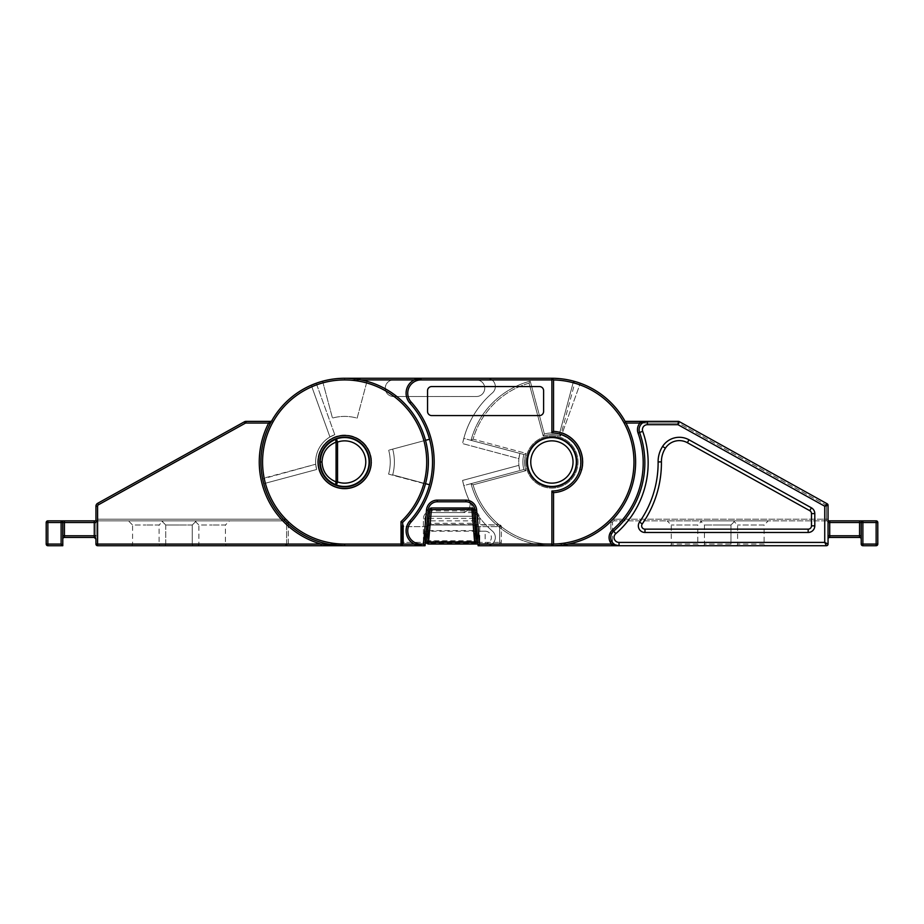 <?xml version="1.0" encoding="UTF-8"?>
<svg xmlns="http://www.w3.org/2000/svg" width="924" height="924" viewBox="0 0 924 924"><rect width="100%" height="100%" fill="white"/><g stroke="black" fill="none" stroke-linecap="round" stroke-linejoin="round"><path stroke-width="0.69" stroke-dasharray="4.62 3.46" d="M582.975 462A31.093 31.093 0 0 1 581.924 470.05A31.093 31.093 180 0 0 562.439 432.755L561.596 435.1A28.598 28.598 0 0 1 579.521 469.404L581.924 470.05A31.093 31.093 180 0 0 562.439 432.755A31.093 31.093 0 0 1 581.924 470.05L579.521 469.404A28.598 28.598 180 0 0 561.596 435.1L562.439 432.755A31.093 31.093 0 0 1 582.975 462M361.226 379.926L344.64 379.926L344.64 378.274L421.009 378.274A14.923 14.923 180 0 0 414.171 379.926L421.009 378.274L344.64 378.274L487.04 378.274A8.293 8.293 0 0 1 495.333 386.555A8.293 8.293 180 0 0 487.04 378.274L551.894 378.274L551.894 432.986A29.014 29.014 0 0 1 580.907 462A29.014 29.014 0 0 1 551.894 491.014L551.894 545.726L487.04 545.726A8.293 8.293 180 0 0 492.446 531.15A8.293 8.293 0 0 1 487.04 545.726L478.112 545.726L476.634 528.794A4.146 4.146 180 0 0 472.499 525.005L474.855 525.733M551.894 491.014L551.894 544.074L479.764 544.074L479.764 518.791A7.877 7.877 180 0 0 471.898 510.914L431.277 510.914A7.877 7.877 180 0 0 423.4 518.791L423.4 544.074L421.009 544.074A13.259 13.259 0 0 1 411.157 521.933A89.536 89.536 180 0 0 411.157 402.067A13.259 13.259 0 0 1 421.009 379.926L551.894 379.926L551.894 378.274L551.894 432.986A29.014 29.014 0 0 1 580.907 462A29.014 29.014 0 0 1 551.894 491.014L551.894 545.726A83.726 83.726 180 0 0 632.767 483.668A83.726 83.726 0 0 1 551.894 545.726A83.726 83.726 180 0 0 635.62 462A83.726 83.726 180 0 0 551.894 378.274A83.726 83.726 0 0 1 580.307 383.241L562.439 432.755L580.307 383.241A83.726 83.726 0 0 1 632.767 483.668A83.726 83.726 180 0 0 625.109 421.379L625.998 423.042A83.726 83.726 0 0 0 573.561 381.127A83.726 83.726 0 0 1 625.109 421.379L647.401 421.379A8.293 8.293 0 0 0 639.593 432.455A90.367 90.367 0 0 1 644.848 462.832A90.367 90.367 0 0 0 639.593 432.455A90.367 90.367 0 0 1 613.605 531.173A8.293 8.293 0 0 0 619.034 545.726L551.582 545.726A82.906 82.906 0 0 1 496.454 524.751A83.726 83.726 0 0 1 471.021 483.668L473.065 484.834A82.074 82.074 0 0 0 497.562 523.515A81.243 81.243 0 0 0 551.582 544.074L568.468 544.074M425.514 483.668L392.688 474.878A49.746 49.746 180 0 0 392.688 449.122L429.521 439.258A87.872 87.872 180 0 0 409.933 403.176A87.872 87.872 0 0 1 409.933 520.824A14.923 14.923 180 0 0 414.171 544.074A14.923 14.923 0 0 1 406.086 530.803M406.468 396.512A14.923 14.923 180 0 0 409.933 403.176A87.872 87.872 0 0 1 409.933 520.824A14.923 14.923 180 0 0 421.009 545.726L414.171 544.074L344.64 544.074L344.64 545.726L425.052 545.726L425.052 518.791L425.052 545.726L427.454 518.376L475.721 518.376L476.634 528.794M527.027 462A24.867 24.867 0 0 1 551.894 437.133A24.867 24.867 0 0 1 576.761 462A24.867 24.867 180 0 0 551.894 437.133A24.867 24.867 180 0 0 527.027 462A24.867 24.867 0 0 1 551.894 437.133A24.867 24.867 0 0 1 576.761 462A24.867 24.867 0 0 1 551.894 486.867A24.867 24.867 0 0 1 527.027 462A24.867 24.867 180 0 0 551.894 486.867A24.867 24.867 180 0 0 576.761 462A24.867 24.867 0 0 1 551.894 486.867A24.867 24.867 0 0 1 527.027 462M423.4 518.791L425.052 518.791A6.214 6.214 0 0 1 431.277 512.566L471.898 512.566A6.214 6.214 0 0 1 478.112 518.791L478.112 543.659L425.052 543.659L425.052 531.219L425.052 543.659M485.158 531.219A6.214 6.214 0 0 1 491.372 537.445A6.214 6.214 0 0 1 485.158 543.659L485.158 531.219L425.052 531.219M371.587 462A26.946 26.946 0 0 1 344.64 488.946A26.946 26.946 0 0 1 317.694 462A26.946 26.946 0 0 0 344.64 488.946A26.946 26.946 0 0 0 371.587 462A26.946 26.946 0 0 1 344.64 488.946A26.946 26.946 0 0 1 317.694 462A26.946 26.946 0 0 0 344.64 488.946A26.946 26.946 0 0 0 371.587 462A26.946 26.946 0 0 0 344.64 435.054A26.946 26.946 0 0 0 317.694 462A26.946 26.946 0 0 1 344.64 435.054A26.946 26.946 0 0 1 371.587 462A26.946 26.946 0 0 0 344.64 435.054A26.946 26.946 0 0 0 317.694 462A26.946 26.946 0 0 1 344.64 435.054A26.946 26.946 0 0 1 371.587 462M322.014 462C322.545 452.437 327.235 445.795 336.07 442.088L337.549 442.088L337.549 481.912L336.07 481.912C327.235 478.205 322.545 471.563 322.014 462L320.189 462A24.451 24.451 0 0 1 344.64 437.549A24.451 24.451 0 0 1 369.092 462A24.451 24.451 0 0 1 344.64 486.451A24.451 24.451 0 0 1 320.189 462C320.801 473.065 326.218 480.746 336.44 485.042A24.451 24.451 0 0 0 369.092 462A24.451 24.451 0 0 0 336.44 438.958C326.218 443.254 320.801 450.935 320.189 462A24.451 24.451 0 0 0 344.64 486.451A24.451 24.451 0 0 0 369.092 462A24.451 24.451 0 0 0 336.44 438.958A3.315 1.409 -109.6 0 0 336.07 442.088L336.07 481.912A3.315 1.409 -70.4 0 0 336.44 485.042A24.451 24.451 0 0 0 369.092 462A24.451 24.451 0 0 0 336.44 438.958L337.549 442.088A21.137 21.137 0 0 1 365.777 462A21.137 21.137 0 0 1 337.549 481.912L336.44 485.042M429.521 439.258L392.688 449.122A49.746 49.746 180 0 1 392.688 474.878L429.521 484.742L392.688 474.878A49.746 49.746 180 0 0 392.688 449.122L429.521 439.258A87.872 87.872 0 0 1 429.521 484.742L392.688 474.878A49.746 49.746 180 0 0 392.688 449.122L425.514 440.332A83.726 83.726 0 0 1 428.366 462A83.726 83.726 0 0 0 344.64 378.274A83.726 83.726 0 0 0 260.915 462A83.726 83.726 0 0 0 344.64 545.726L425.052 545.726L423.4 544.074M431.681 415.581A4.146 4.146 180 0 1 427.546 411.434L427.546 390.702A4.146 4.146 180 0 1 431.681 386.555L539.454 386.555A4.146 4.146 180 0 1 543.601 390.702L543.601 411.434A4.146 4.146 180 0 1 539.454 415.581L431.681 415.581A4.146 4.146 0 0 1 427.546 411.434L427.546 390.702A4.146 4.146 0 0 1 431.681 386.555L539.454 386.555A4.146 4.146 0 0 1 543.601 390.702L543.601 411.434A4.146 4.146 0 0 1 539.454 415.581L431.681 415.581A4.146 4.146 0 0 1 427.546 411.434L427.546 390.702A4.146 4.146 0 0 1 431.681 386.555L539.454 386.555A4.146 4.146 0 0 1 543.601 390.702L543.601 411.434A4.146 4.146 0 0 1 539.454 415.581L431.681 415.581M475.721 518.376L474.994 510.117A9.125 9.125 180 0 0 465.915 501.79L437.26 501.79A9.125 9.125 180 0 0 428.17 510.117L427.454 518.376M406.086 393.197A14.923 14.923 0 0 0 409.933 403.176A14.923 14.923 180 0 1 414.171 379.926L344.64 379.926L344.64 378.274A83.726 83.726 180 0 0 314.183 384.003A83.726 83.726 180 0 1 344.64 378.274A83.726 83.726 0 0 0 316.216 383.241L334.788 434.707L329.949 436.983L311.827 386.775A82.074 82.074 0 0 1 344.64 379.926A82.074 82.074 180 0 0 311.827 386.775L329.949 436.983A29.014 29.014 0 0 0 315.708 464.229L316.62 469.507L315.708 464.229L264.149 478.043A82.074 82.074 180 0 0 344.64 544.074A82.074 82.074 0 0 1 264.149 478.043L262.635 478.909L263.767 483.668L316.62 469.507A29.014 29.014 0 0 1 334.788 434.707A29.014 29.014 0 0 0 316.62 469.507L263.767 483.668L262.635 478.909L315.708 464.229A29.014 29.014 0 0 1 329.949 436.983L334.788 434.707L316.216 383.241L311.677 385.031L311.827 386.775L311.677 385.031A83.726 83.726 0 0 1 402.668 522.36A83.726 83.726 0 0 0 428.366 462A83.726 83.726 0 0 1 402.668 522.36L402.668 544.074L402.668 522.36L402.668 544.074L401.016 545.726L344.64 545.726L425.052 545.726L421.009 545.726L421.009 544.074M474.208 518.376L428.955 518.376M428.309 525.733L430.665 525.005L472.499 525.005L430.665 525.005A4.146 4.146 180 0 0 426.542 528.794M492.446 531.15A91.187 91.187 0 0 1 462.577 480.411L518.895 465.326A33.16 33.16 0 0 1 518.895 458.674L462.577 443.589A91.187 91.187 0 0 1 492.446 392.85A8.293 8.293 180 0 0 495.333 386.555A8.293 8.293 0 0 1 492.446 392.85A91.187 91.187 180 0 0 463.813 438.403L519.865 453.418A33.16 33.16 180 0 0 519.865 470.582L463.813 485.597A91.187 91.187 180 0 0 492.446 531.15M286.613 524.636A85.389 85.389 0 0 0 321.078 544.074L97.597 544.074L97.597 545.726L344.64 545.726A83.726 83.726 180 0 1 262.635 478.909A83.726 83.726 180 0 0 344.64 545.726A83.726 83.726 0 0 1 263.767 483.668A83.726 83.726 0 0 0 344.64 545.726A83.726 83.726 0 0 1 270.143 423.793L271.333 421.552M462.577 480.411L463.813 485.597A91.187 91.187 180 0 0 469.346 500.75A8.293 8.293 0 0 1 461.838 512.566L431.277 512.566L461.838 512.566A8.293 8.293 180 0 0 469.346 500.75A91.187 91.187 180 0 1 462.577 480.411L518.895 465.326L519.865 470.582A33.16 33.16 0 0 1 519.865 453.418L463.813 438.403L462.577 443.589L463.813 438.403A91.187 91.187 180 0 1 492.446 392.85A91.187 91.187 180 0 0 462.577 443.589L518.895 458.674L519.865 453.418L518.895 458.674A33.16 33.16 0 0 0 518.895 465.326L519.865 470.582L463.813 485.597L462.577 480.411M393.555 396.512L476.449 396.512A8.293 8.293 180 0 0 484.742 388.219A8.293 8.293 180 0 0 476.449 379.926A8.293 8.293 0 0 1 484.742 388.219A8.293 8.293 0 0 1 476.449 396.512L393.555 396.512A8.293 8.293 0 0 1 385.262 388.219A8.293 8.293 180 0 0 393.555 396.512M393.555 379.926L476.449 379.926L393.555 379.926A8.293 8.293 180 0 0 385.262 388.219A8.293 8.293 0 0 1 393.555 379.926M485.158 543.659L478.112 543.659L478.112 545.726L551.894 545.726L551.894 544.074A82.074 82.074 0 0 0 633.968 462A82.074 82.074 0 0 0 551.894 379.926L551.894 432.986A29.014 29.014 0 0 0 544.386 433.968L543.22 436.047L529.059 383.171A82.074 82.074 0 0 0 473.065 439.166L525.941 453.326A27.362 27.362 0 0 0 525.941 470.674L473.065 484.834A82.074 82.074 0 0 0 497.562 523.515A81.243 81.243 0 0 0 551.582 544.074L551.582 545.726A82.906 82.906 0 0 1 496.454 524.751A83.726 83.726 0 0 1 471.021 483.668L523.862 469.507L525.941 470.674L473.065 484.834L471.021 483.668A83.726 83.726 0 0 0 496.454 524.751L497.562 523.515L496.454 524.751A83.726 83.726 0 0 1 471.021 483.668L523.862 469.507A29.014 29.014 0 0 1 523.862 454.493L525.941 453.326A27.362 27.362 0 0 0 525.941 470.674L523.862 469.507L471.021 483.668L523.862 469.507A29.014 29.014 0 0 1 523.862 454.493L471.021 440.332L473.065 439.166L525.941 453.326L523.862 454.493L471.021 440.332A83.726 83.726 0 0 1 530.226 381.127L529.059 383.171A82.074 82.074 0 0 0 473.065 439.166L471.021 440.332A83.726 83.726 0 0 1 530.226 381.127L544.386 433.968L530.226 381.127A83.726 83.726 0 0 0 471.021 440.332A83.726 83.726 0 0 1 530.226 381.127L529.059 383.171L543.22 436.047L544.386 433.968L530.226 381.127L544.386 433.968A29.014 29.014 0 0 1 559.401 433.968L560.556 436.047A27.362 27.362 0 0 0 543.22 436.047A27.362 27.362 0 0 1 560.556 436.047L559.401 433.968L573.561 381.127L574.728 383.171L560.556 436.047L574.728 383.171L573.561 381.127A83.726 83.726 0 0 1 625.109 421.379L678.412 421.379L625.109 421.379L624.127 423.042L625.109 421.379L625.998 423.042A83.726 83.726 0 0 0 573.561 381.127A83.726 83.726 180 0 1 580.307 383.241M487.04 378.274A8.293 8.293 0 0 1 492.446 392.85A8.293 8.293 180 0 0 487.04 378.274M471.898 510.914L471.898 512.566A6.214 6.214 0 0 1 478.112 518.791L478.112 545.726L551.894 545.726L478.112 545.726L479.764 544.074M425.052 518.791A6.214 6.214 0 0 1 431.277 512.566L431.277 510.914M426.715 528.944L428.366 530.595L428.366 541.591L426.715 541.591L426.715 528.944L426.715 542.376L426.715 541.591L428.366 541.129L476.449 541.591L476.449 528.944L476.449 542.376L476.449 541.591L428.366 541.591L428.366 530.595L474.797 530.595L474.797 542.376L428.366 542.376L474.797 542.376L474.797 530.595L476.449 528.944M478.112 524.971L478.112 526.622L499.665 526.622L499.665 542.376L478.112 542.376L478.112 526.622L476.449 526.622A1.663 1.663 0 0 0 474.797 524.971L428.366 524.589A1.663 1.282 180 0 0 426.715 525.883L426.715 522.522L428.366 520.859L474.797 520.859L474.797 542.919L428.366 542.919L428.366 520.859L428.366 524.589L474.797 524.589L474.797 520.859L476.449 522.522L476.449 525.883A1.663 1.282 180 0 0 474.797 524.589L499.665 524.971L473.261 524.971L472.973 523.307L430.191 523.307L430.803 516.262L429.14 516.262L474.024 516.262L472.36 516.262L472.973 523.307L474.624 523.169M425.19 544.028L403.499 544.028L425.202 544.028L425.352 542.365M426.715 522.522L426.715 526.622A1.663 1.663 0 0 1 428.366 524.971L429.903 524.971A1.663 1.663 0 0 0 428.251 526.484L426.865 542.226A1.663 1.663 0 0 0 428.517 544.028L474.797 544.028A1.663 1.663 0 0 0 476.449 542.376L476.449 522.522M477.962 544.028L474.797 544.028A1.663 1.663 0 0 0 476.449 542.376A1.663 1.663 0 0 1 474.797 544.028L474.797 542.919L476.449 542.376A1.663 1.663 0 0 1 474.797 544.028L474.797 542.376L474.797 544.028M433.344 544.028L469.819 544.028L433.344 544.028A1.663 1.663 0 0 0 435.008 542.376L468.168 542.376A1.663 1.663 0 0 0 469.819 544.028A1.663 1.663 0 0 1 468.168 542.376L464.021 542.376L464.021 544.028L464.021 542.376L435.008 542.376L435.008 541.545L435.008 542.376A1.663 1.663 0 0 1 433.344 544.028M477.812 542.365L501.328 542.376L499.665 542.376L499.665 544.028A1.663 1.663 0 0 0 501.328 542.376A1.663 1.663 0 0 1 499.665 544.028L499.665 526.622L501.328 526.622L501.328 542.376L501.328 526.622A1.663 1.663 0 0 0 499.665 524.971A1.663 1.663 0 0 1 501.328 526.622L499.665 526.622L499.665 524.971L499.665 526.622L476.599 526.622L476.599 524.971M401.848 542.376L401.848 526.622L401.848 542.376A1.663 1.663 0 0 0 403.499 544.028A1.663 1.663 0 0 1 401.848 542.376L403.499 542.376L403.499 526.622L425.052 526.622L425.052 542.376L403.499 542.376L403.499 544.028L403.499 542.376L401.848 542.376M474.024 516.262L473.4 509.251L429.776 509.251L429.14 516.262L428.54 523.169L430.191 523.307L429.903 524.971L473.261 524.971A1.663 1.663 0 0 1 474.913 526.484L476.599 526.622L477.974 544.028M468.168 541.545L468.168 542.376L468.168 541.545L435.008 541.545L468.168 541.545M426.576 524.971L426.576 526.622L403.499 526.622L403.499 524.971A1.663 1.663 0 0 0 401.848 526.622L403.499 526.622L401.848 526.622A1.663 1.663 0 0 1 403.499 524.971L403.499 542.376L425.19 542.376L426.576 526.622L428.251 526.484L428.54 523.169M478.112 544.028L478.112 542.376L474.797 542.376L476.449 542.376L476.449 525.883M426.715 525.883L426.715 526.622L425.052 526.622L425.052 524.971M428.366 544.028L428.366 542.376L428.366 544.028A1.663 1.663 0 0 1 426.715 542.376A1.663 1.663 0 0 0 428.366 544.028A1.663 1.663 0 0 1 426.715 542.376A1.663 1.663 0 0 0 428.366 544.028L428.366 542.919L426.715 542.376L425.052 542.376L425.052 544.028M428.366 524.971A1.663 1.663 0 0 0 426.715 526.622M476.449 526.622A1.663 1.663 0 0 0 474.797 524.971M430.803 516.262L472.36 516.262M476.299 542.226A1.663 1.663 0 0 1 474.647 544.028M474.913 526.484A1.663 1.663 0 0 0 473.261 524.971M429.903 524.971A1.663 1.663 0 0 0 428.251 526.484M661.434 462.832A106.941 106.941 0 0 1 642.249 523.943A106.941 106.941 0 0 0 661.422 461.896A106.941 106.941 0 0 1 661.434 462.832A106.941 106.941 0 0 1 642.249 523.943A3.315 3.315 0 0 0 644.975 529.152L808.165 529.152A3.315 3.315 0 0 0 811.48 525.837L811.48 513.594A3.315 3.315 0 0 0 809.771 510.695L687.375 442.7L809.771 510.695L811.388 507.807A6.63 6.63 0 0 1 814.795 513.594L811.48 513.594A3.315 3.315 0 0 0 809.771 510.695L687.375 442.7A16.586 16.586 0 0 0 665.384 448.221A24.867 24.867 0 0 0 661.422 461.896L658.107 461.931A28.182 28.182 0 0 1 662.6 446.419A19.901 19.901 0 0 1 688.992 439.801L811.388 507.807M576.345 462A24.451 24.451 0 0 0 551.894 437.549A24.451 24.451 0 0 0 527.442 462A24.451 24.451 0 0 0 551.894 486.451A24.451 24.451 0 0 0 576.345 462A24.451 24.451 0 0 1 551.894 486.451A24.451 24.451 0 0 1 527.442 462A24.451 24.451 0 0 1 551.894 437.549A24.451 24.451 0 0 1 576.345 462A24.451 24.451 0 0 0 551.894 437.549A24.451 24.451 0 0 0 527.442 462A24.451 24.451 0 0 0 551.894 486.451A24.451 24.451 0 0 0 576.345 462A24.451 24.451 0 0 1 551.894 486.451A24.451 24.451 0 0 1 527.442 462A24.451 24.451 0 0 0 551.894 486.451A24.451 24.451 0 0 0 576.345 462A24.451 24.451 0 0 0 551.894 437.549A24.451 24.451 0 0 0 527.442 462M702.771 545.726L732.616 545.726A1.663 1.663 0 0 1 730.953 544.074L730.953 525.005L704.434 525.005L730.953 525.005L717.694 525.005L730.953 525.005L735.1 520.859L700.288 520.859L735.1 520.859L717.694 520.859L735.1 520.859L730.953 525.005L730.953 544.074L704.434 544.074L704.434 525.005L700.288 520.859L704.434 525.005L704.434 544.074L730.953 544.074A1.663 1.663 0 0 0 732.616 545.726L702.771 545.726A1.663 1.663 0 0 0 704.434 544.074A1.663 1.663 0 0 1 702.771 545.726L732.616 545.726L702.771 545.726M699.456 545.726L669.611 545.726L699.456 545.726A1.663 1.663 0 0 1 697.793 544.074L697.793 525.005L671.274 525.005L697.793 525.005L701.94 520.859L667.128 520.859L701.94 520.859M669.611 545.726A1.663 1.663 0 0 0 671.274 544.074L671.274 525.005L667.128 520.859M765.777 545.726L735.931 545.726L765.777 545.726A1.663 1.663 0 0 1 764.113 544.074L764.113 525.005L737.595 525.005L764.113 525.005L768.26 520.859L733.448 520.859L768.26 520.859M735.931 545.726A1.663 1.663 0 0 0 737.595 544.074L737.595 525.005L733.448 520.859M688.992 439.801L687.375 442.7A16.586 16.586 0 0 0 665.384 448.221A16.586 16.586 0 0 1 687.375 442.7A16.586 16.586 0 0 0 665.384 448.221A24.867 24.867 0 0 0 661.422 461.896A106.941 106.941 0 0 1 642.249 523.943A3.315 3.315 0 0 0 644.975 529.152L808.165 529.152A3.315 3.315 0 0 0 811.48 525.837A3.315 3.315 0 0 1 808.165 529.152A3.315 3.315 0 0 0 811.48 525.837L814.795 525.837A6.63 6.63 0 0 1 808.165 532.467L808.165 529.152L644.975 529.152A3.315 3.315 0 0 1 641.66 525.837A3.315 3.315 0 0 0 644.975 529.152L644.975 532.467A6.63 6.63 0 0 1 639.524 522.048A103.627 103.627 0 0 0 658.119 462.832A103.627 103.627 0 0 0 658.107 461.931M644.848 462.832A90.367 90.367 0 0 1 613.605 531.173A90.367 90.367 0 0 0 644.848 462.832M523.862 454.493A29.014 29.014 0 0 0 523.862 469.507A29.014 29.014 0 0 1 523.862 454.493L471.021 440.332L523.862 454.493M827.211 503.811L679.209 421.587L827.211 503.811L824.739 506.225L828.054 505.255L828.054 544.074L824.739 542.411L826.403 545.726L619.034 545.726A8.293 8.293 0 0 1 610.741 537.445A8.293 8.293 0 0 0 619.034 545.726L619.034 542.411L824.739 542.411L824.739 506.225L677.985 424.693L679.209 421.587L827.211 503.811A1.663 1.663 0 0 1 828.054 505.255L828.054 519.196L828.054 505.255A1.663 1.663 0 0 0 827.211 503.811L826.403 505.255L827.211 503.811A1.663 1.663 0 0 1 828.054 505.255A1.663 1.663 0 0 0 827.211 503.811A1.663 1.663 0 0 1 828.054 505.255L826.403 505.255L826.403 519.196L614.171 519.196L828.054 519.196L828.054 522.522L828.054 519.196L826.403 519.196L826.403 505.255L678.412 423.042L679.209 421.587L678.412 423.042L826.403 505.255L828.054 505.255M559.401 433.968L573.561 381.127L559.401 433.968A29.014 29.014 0 0 0 544.386 433.968A29.014 29.014 0 0 1 559.401 433.968L573.561 381.127M612.52 544.074L610.856 544.074L610.856 522.522L610.856 544.074L614.171 545.726L610.856 544.074L612.52 544.074L612.52 522.522L612.52 544.074A1.663 1.663 0 0 0 614.171 545.726A1.663 1.663 0 0 1 612.52 544.074A1.663 1.663 0 0 0 614.171 545.726M551.582 545.726L613.732 545.726L551.582 545.726A82.906 82.906 0 0 1 496.454 524.751A82.906 82.906 0 0 0 551.582 545.726L551.582 544.074L611.619 544.074L619.034 545.726A8.293 8.293 0 0 1 613.605 531.173A8.293 8.293 0 0 0 610.741 537.445A8.293 8.293 0 0 1 613.605 531.173A8.293 8.293 0 0 0 610.741 537.445M828.054 522.522L829.717 522.522L828.054 522.522A1.663 1.663 0 0 0 826.403 520.859A1.663 1.663 0 0 1 828.054 522.522A1.663 1.663 0 0 0 826.403 520.859A1.663 1.663 0 0 1 828.054 522.522L828.054 539.096L828.054 522.522A1.663 1.663 0 0 0 826.403 520.859L614.171 520.859L826.403 520.859A1.663 1.663 0 0 1 828.054 522.522A1.663 1.663 0 0 0 826.403 520.859A1.663 1.663 0 0 1 828.054 522.522A1.663 1.663 0 0 0 826.403 520.859A1.663 1.663 0 0 1 828.054 522.522A1.663 1.663 0 0 0 826.403 520.859A1.663 1.663 0 0 1 828.054 522.522L859.563 522.522L859.563 535.781L829.717 535.781L829.717 522.522L859.563 522.522L859.563 535.781L829.717 535.781L829.717 522.522L829.717 535.781L859.563 535.781L859.563 522.522L829.717 522.522L859.563 522.522L859.563 535.781L829.717 535.781L829.717 522.522L829.717 535.781L859.563 535.781L859.563 522.522L829.717 522.522L829.717 520.859L859.563 520.859L829.717 520.859L859.563 520.859L829.717 520.859L829.717 522.522L829.717 520.859L829.717 522.522L828.054 522.522L829.717 522.522L829.717 520.859L859.563 520.859L859.563 522.522L861.214 522.522L861.214 544.074L861.214 522.522A1.663 1.663 0 0 1 862.877 520.859L876.137 520.859A1.663 1.663 0 0 1 877.8 522.522L877.8 544.074L877.8 522.522A1.663 1.663 0 0 0 876.137 520.859L877.8 522.522L876.137 522.522L876.137 544.074L862.877 544.074L862.877 522.522L876.137 522.522L862.877 522.522L862.877 544.074L876.137 544.074L876.137 522.522L862.877 522.522L862.877 544.074L876.137 544.074L861.214 544.074L861.214 522.522A1.663 1.663 0 0 1 862.877 520.859A1.663 1.663 0 0 0 861.214 522.522A1.663 1.663 0 0 1 862.877 520.859A1.663 1.663 0 0 0 861.214 522.522A1.663 1.663 0 0 1 862.877 520.859A1.663 1.663 0 0 0 861.214 522.522A1.663 1.663 0 0 1 862.877 520.859A1.663 1.663 0 0 0 861.214 522.522A1.663 1.663 0 0 1 862.877 520.859L862.877 522.522L876.137 522.522L876.137 544.074L876.137 522.522L877.8 522.522L876.137 522.522L876.137 520.859A1.663 1.663 0 0 1 877.8 522.522A1.663 1.663 0 0 0 876.137 520.859A1.663 1.663 0 0 1 877.8 522.522L876.137 522.522L876.137 520.859L876.137 544.074L862.877 544.074L862.877 522.522L861.214 522.522A1.663 1.663 0 0 1 862.877 520.859A1.663 1.663 0 0 0 861.214 522.522A1.663 1.663 0 0 1 862.877 520.859A1.663 1.663 0 0 0 861.214 522.522A1.663 1.663 0 0 1 862.877 520.859A1.663 1.663 0 0 0 861.214 522.522A1.663 1.663 0 0 1 862.877 520.859L862.877 522.522L862.877 520.859A1.663 1.663 0 0 0 861.214 522.522A1.663 1.663 0 0 1 862.877 520.859L862.877 522.522L859.563 522.522L862.877 522.522L859.563 522.522L859.563 520.859L859.563 522.522L861.214 522.522M828.054 535.781L829.717 535.781L829.717 537.445L829.717 535.781L828.054 535.781L829.717 535.781L829.717 537.445A1.663 1.663 0 0 0 828.054 539.096A1.663 1.663 0 0 1 829.717 537.445L829.717 535.781L828.054 535.781L829.717 535.781L829.717 537.445A1.663 1.663 0 0 0 828.054 539.096A1.663 1.663 0 0 1 829.717 537.445A1.663 1.663 0 0 0 828.054 539.096A1.663 1.663 0 0 1 829.717 537.445A1.663 1.663 0 0 0 828.054 539.096A1.663 1.663 0 0 1 829.717 537.445L859.563 537.445A1.663 1.663 0 0 1 861.214 539.096A1.663 1.663 0 0 0 859.563 537.445A1.663 1.663 0 0 1 861.214 539.096A1.663 1.663 0 0 0 859.563 537.445A1.663 1.663 0 0 1 861.214 539.096A1.663 1.663 0 0 0 859.563 537.445A1.663 1.663 0 0 1 861.214 539.096A1.663 1.663 0 0 0 859.563 537.445L859.563 535.781L861.214 535.781L859.563 535.781L859.563 537.445L859.563 535.781L861.214 535.781L859.563 535.781L859.563 537.445L859.563 535.781L861.214 535.781M861.214 544.074L862.877 544.074L861.214 544.074A1.663 1.663 0 0 0 862.877 545.726A1.663 1.663 0 0 1 861.214 544.074A1.663 1.663 0 0 0 862.877 545.726A1.663 1.663 0 0 1 861.214 544.074L862.877 544.074L862.877 545.726A1.663 1.663 0 0 1 861.214 544.074A1.663 1.663 0 0 0 862.877 545.726L861.214 544.074L862.877 544.074L862.877 545.726A1.663 1.663 0 0 1 861.214 544.074A1.663 1.663 0 0 0 862.877 545.726L876.137 545.726A1.663 1.663 0 0 0 877.8 544.074L877.8 522.522A1.663 1.663 0 0 0 876.137 520.859A1.663 1.663 0 0 1 877.8 522.522A1.663 1.663 0 0 0 876.137 520.859L876.137 522.522L876.137 520.859M877.8 544.074A1.663 1.663 0 0 1 876.137 545.726A1.663 1.663 0 0 0 877.8 544.074A1.663 1.663 0 0 1 876.137 545.726L876.137 544.074L877.8 544.074A1.663 1.663 0 0 1 876.137 545.726L876.137 544.074L876.137 545.726A1.663 1.663 0 0 0 877.8 544.074A1.663 1.663 0 0 1 876.137 545.726A1.663 1.663 0 0 0 877.8 544.074L876.137 544.074L876.137 545.726A1.663 1.663 0 0 0 877.8 544.074L876.137 544.074L877.8 544.074L876.137 544.074L876.137 545.726M614.171 520.859A1.663 1.663 0 0 0 612.52 522.522L610.856 522.522A3.315 3.315 0 0 1 614.171 519.196A3.315 3.315 0 0 0 610.856 522.522L612.52 522.522A1.663 1.663 0 0 1 614.171 520.859L614.171 519.196L614.171 520.859A1.663 1.663 0 0 0 612.52 522.522M811.48 513.594A3.315 3.315 0 0 0 809.771 510.695A3.315 3.315 0 0 1 811.48 513.594M665.384 448.221A24.867 24.867 0 0 0 661.422 461.896A24.867 24.867 0 0 1 665.384 448.221L662.6 446.419M642.249 523.943A3.315 3.315 0 0 0 641.66 525.837A3.315 3.315 0 0 1 642.249 523.943L639.524 522.048M611.619 545.726L611.619 544.074A9.945 9.945 0 0 1 612.52 529.914A88.704 88.704 0 0 0 638.034 433.01A9.945 9.945 0 0 1 639.986 423.042L647.401 421.379A8.293 8.293 0 0 0 639.593 432.455A8.293 8.293 0 0 1 647.401 421.379A8.293 8.293 0 0 0 639.593 432.455L642.711 431.346A93.682 93.682 0 0 1 615.777 533.679A4.978 4.978 0 0 0 619.034 542.411M647.401 421.379L678.412 421.379L677.985 424.693L647.401 424.693L647.401 421.379A8.293 8.293 0 0 0 639.108 429.672M625.998 423.042L678.412 423.042L624.127 423.042L639.986 423.042L639.986 421.379M828.054 544.074A1.663 1.663 0 0 1 826.403 545.726A1.663 1.663 0 0 0 828.054 544.074M678.412 421.379A1.663 1.663 0 0 1 679.209 421.587A1.663 1.663 0 0 0 678.412 421.379A1.663 1.663 0 0 1 679.209 421.587A1.663 1.663 0 0 0 678.412 421.379L678.412 423.042M319.773 462A24.867 24.867 0 0 1 344.64 437.133A24.867 24.867 0 0 1 369.508 462A24.867 24.867 0 0 1 344.64 486.867A24.867 24.867 0 0 1 319.773 462A24.867 24.867 0 0 1 344.64 437.133A24.867 24.867 0 0 1 369.508 462A24.867 24.867 0 0 1 344.64 486.867A24.867 24.867 0 0 1 319.773 462A24.867 24.867 0 0 1 344.64 437.133A24.867 24.867 0 0 1 369.508 462A24.867 24.867 0 0 1 344.64 486.867A24.867 24.867 0 0 1 319.773 462M192.261 525.005L179.002 525.005L192.261 525.005L179.002 525.005L192.261 525.005L196.408 520.859L179.002 520.859L196.408 520.859L179.002 520.859L196.408 520.859L192.261 525.005L192.261 544.074L192.261 525.005M227.085 545.726L197.239 545.726L227.085 545.726A1.663 1.663 0 0 1 225.421 544.074L225.421 525.005L212.162 525.005L225.421 525.005L229.568 520.859L212.162 520.859L229.568 520.859M160.764 545.726L130.919 545.726L160.764 545.726A1.663 1.663 0 0 1 159.101 544.074L159.101 525.005L145.842 525.005L159.101 525.005L163.248 520.859L145.842 520.859L163.248 520.859M197.239 545.726A1.663 1.663 0 0 0 198.891 544.074L198.891 525.005L212.162 525.005L198.891 525.005L194.745 520.859L212.162 520.859L194.745 520.859M130.919 545.726A1.663 1.663 0 0 0 132.571 544.074L132.571 525.005L145.842 525.005L132.571 525.005L128.424 520.859L145.842 520.859L128.424 520.859M193.925 545.726L164.079 545.726A1.663 1.663 0 0 0 165.731 544.074L165.731 525.005L179.002 525.005L165.731 525.005L179.002 525.005L165.731 525.005L161.585 520.859L179.002 520.859L161.585 520.859L179.002 520.859L161.585 520.859L165.731 525.005L165.731 544.074L192.261 544.074L165.731 544.074A1.663 1.663 0 0 1 164.079 545.726L193.925 545.726A1.663 1.663 0 0 1 192.261 544.074A1.663 1.663 0 0 0 193.925 545.726L164.079 545.726L193.925 545.726M388.6 474.116A45.599 45.599 0 0 0 390.24 462A45.599 45.599 0 0 1 388.6 474.116L425.433 483.98L388.6 474.116A45.599 45.599 0 0 0 390.24 462A45.599 45.599 0 0 1 388.6 474.116M270.455 421.379A1.663 1.663 0 0 0 271.899 420.547L271.899 420.547A1.663 1.663 0 0 1 270.455 421.379L270.455 423.042A3.315 3.315 0 0 0 273.342 421.367A82.074 82.074 0 0 1 323.019 382.825L322.591 381.231A83.726 83.726 0 0 1 367.001 381.312L357.138 418.145A45.599 45.599 0 0 0 332.467 418.064L323.019 382.825L332.467 418.064A45.599 45.599 0 0 1 357.138 418.145A45.599 45.599 0 0 0 332.467 418.064L323.019 382.825A82.074 82.074 0 0 0 273.342 421.367A3.315 3.315 0 0 1 270.455 423.042L246.015 423.042A1.663 1.663 0 0 0 245.218 423.25L98.452 504.781A1.663 1.663 0 0 0 97.597 506.225L95.946 506.225L95.946 544.074L97.597 544.074L97.597 506.225A1.663 1.663 0 0 1 98.452 504.781L245.218 423.25A1.663 1.663 0 0 1 246.015 423.042L270.455 423.042L270.455 421.379A1.663 1.663 0 0 0 271.899 420.547L270.143 423.793L268.665 423.042L270.455 421.379L246.015 421.379L270.455 421.379L246.015 421.379L246.015 423.042L268.665 423.042A85.389 85.389 0 0 0 282.779 520.859M322.591 381.231L332.467 418.064A45.599 45.599 0 0 1 357.138 418.145L367.001 381.312A83.726 83.726 0 0 1 425.514 440.332L388.681 450.196A45.599 45.599 0 0 1 390.24 462A45.599 45.599 0 0 0 388.681 450.196A45.599 45.599 0 0 1 390.24 462A45.599 45.599 0 0 0 388.681 450.196L425.514 440.332M95.946 535.781L94.283 535.781L94.283 537.445L94.283 522.522L94.283 537.445L95.946 539.096L94.283 537.445L94.283 522.522L94.283 535.781L62.786 535.781L64.437 535.781L62.786 535.781L62.786 522.522L94.283 522.522L64.437 522.522L64.437 535.781L64.437 522.522L94.283 522.522L94.283 535.781L64.437 535.781L64.437 537.445L94.283 537.445L62.786 537.445L94.283 537.445A1.663 1.663 0 0 1 95.946 539.096L94.283 535.781L62.786 535.781L62.786 522.522A1.663 1.663 0 0 0 61.123 520.859L284.95 520.859L97.597 520.859L95.946 522.522L95.946 539.096L95.946 522.522L95.946 539.096L95.946 535.781L95.946 539.096L94.283 535.781L64.437 535.781L64.437 537.445A1.663 1.663 0 0 0 62.786 539.096A1.663 1.663 0 0 1 64.437 537.445L94.283 537.445L64.437 537.445A1.663 1.663 0 0 0 62.786 539.096L62.786 522.522A1.663 1.663 0 0 0 61.123 520.859L47.863 520.859A1.663 1.663 0 0 0 46.2 522.522L46.2 544.074L47.863 544.074L47.863 545.726L62.786 545.726L61.123 544.074L47.863 544.074L47.863 522.522L61.123 522.522L61.123 544.074L47.863 544.074L47.863 522.522L61.123 522.522L61.123 544.074L61.123 522.522L47.863 522.522L47.863 544.074L61.123 544.074L47.863 544.074L47.863 522.522L61.123 522.522L61.123 544.074L61.123 522.522L47.863 522.522L47.863 544.074L61.123 544.074L61.123 545.726L47.863 545.726L61.123 545.726A1.663 1.663 0 0 0 62.786 544.074L62.786 522.522L62.786 544.074L62.786 522.522L62.786 544.074L61.123 544.074L62.786 544.074L61.123 544.074L61.123 545.726A1.663 1.663 0 0 0 62.786 544.074A1.663 1.663 0 0 1 61.123 545.726A1.663 1.663 0 0 0 62.786 544.074L61.123 544.074L61.123 545.726L61.123 544.074M94.283 520.859L64.437 520.859L94.283 520.859L94.283 522.522L62.786 522.522L61.123 520.859L64.437 520.859L64.437 522.522L62.786 522.522A1.663 1.663 0 0 0 61.123 520.859L62.786 522.522A1.663 1.663 0 0 0 61.123 520.859L62.786 522.522L61.123 522.522L61.123 520.859A1.663 1.663 0 0 1 62.786 522.522L61.123 522.522L61.123 520.859A1.663 1.663 0 0 1 62.786 522.522L61.123 522.522L62.786 522.522A1.663 1.663 0 0 0 61.123 520.859A1.663 1.663 0 0 1 62.786 522.522L94.283 522.522L94.283 520.859L94.283 522.522L95.946 522.522L95.946 520.859L97.597 520.859A1.663 1.663 0 0 0 95.946 522.522A1.663 1.663 0 0 1 97.597 520.859A1.663 1.663 0 0 0 95.946 522.522L97.597 519.196L95.946 522.522L97.597 520.859A1.663 1.663 0 0 0 95.946 522.522L94.283 522.522L94.283 520.859L94.283 522.522L95.946 522.522A1.663 1.663 0 0 1 97.597 520.859A1.663 1.663 0 0 0 95.946 522.522L94.283 522.522L95.946 522.522M46.2 522.522A1.663 1.663 0 0 1 47.863 520.859L47.863 522.522L46.2 522.522A1.663 1.663 0 0 1 47.863 520.859A1.663 1.663 0 0 0 46.2 522.522L46.2 544.074L47.863 544.074L46.2 544.074A1.663 1.663 0 0 0 47.863 545.726L47.863 544.074L47.863 545.726M97.597 506.225L95.946 506.225L97.597 506.225L97.597 519.196L97.597 506.225A1.663 1.663 0 0 1 98.452 504.781L97.644 503.326L244.41 421.794L245.218 423.25L244.41 421.794L97.644 503.326L98.452 504.781L245.218 423.25A1.663 1.663 0 0 1 246.015 423.042L246.015 421.379L246.015 423.042M321.078 545.726L284.95 545.726L321.078 545.726L321.078 544.074L344.64 545.726L421.009 545.726M286.613 544.074L286.613 522.522L286.613 544.074L284.95 545.726L288.265 544.074L284.95 545.726L286.613 544.074L402.668 544.074L401.016 545.726A1.663 1.663 0 0 0 402.668 544.074L288.265 544.074L288.265 522.522A3.315 3.315 0 0 0 284.95 519.196A3.315 3.315 0 0 1 288.265 522.522L288.265 544.074L286.613 544.074M95.946 539.096L94.283 537.445L94.283 535.781L95.946 539.096M271.899 420.547L273.342 421.367L271.714 420.87M402.668 522.36L401.016 521.644L401.016 544.074L344.64 544.074L402.668 544.074L401.016 544.074L401.016 545.726M284.95 520.859A1.663 1.663 0 0 1 286.613 522.522A1.663 1.663 0 0 0 284.95 520.859L284.95 519.196L97.597 519.196L284.95 519.196L284.95 520.859M551.894 492.677A30.677 30.677 180 0 0 582.57 462A30.677 30.677 180 0 0 551.894 431.323M479.764 518.791L478.112 518.791M421.009 378.274L421.009 379.926M409.933 403.176L411.157 402.067M409.933 520.824L411.157 521.933M344.64 544.074L344.64 545.726L344.64 544.074A82.074 82.074 0 0 1 262.566 462A82.074 82.074 0 0 1 344.64 379.926A82.074 82.074 0 0 1 401.016 521.644M426.715 541.591A1.663 0.808 -0 0 1 428.366 540.783L474.797 540.783A1.663 0.808 0 0 1 476.449 541.591M464.021 541.545L464.021 542.376L464.021 541.545M439.143 541.545L439.143 544.028L439.143 541.545M612.52 529.914L615.777 533.679M525.779 462A26.115 26.115 0 0 1 551.894 435.885A26.115 26.115 0 0 1 578.008 462A26.115 26.115 0 0 1 551.894 488.115A26.115 26.115 0 0 1 525.779 462A26.115 26.115 0 0 1 551.894 435.885A26.115 26.115 0 0 1 578.008 462A26.115 26.115 0 0 1 551.894 488.115A26.115 26.115 0 0 1 525.779 462M530.757 462A21.137 21.137 0 0 0 551.894 483.137A21.137 21.137 0 0 0 573.03 462A21.137 21.137 0 0 0 551.894 440.863A21.137 21.137 0 0 0 530.757 462M697.793 544.074L671.274 544.074L697.793 544.074M764.113 544.074L737.595 544.074L764.113 544.074M624.127 423.042A82.074 82.074 0 0 0 574.728 383.171A82.074 82.074 0 0 1 624.127 423.042M826.403 520.859L826.403 519.196L826.403 520.859M859.563 522.522L859.563 520.859L859.563 522.522M638.034 433.01L639.593 432.455M814.795 513.594L814.795 525.837M808.165 532.467L644.975 532.467M647.401 424.693A4.978 4.978 0 0 0 642.711 431.346M371.171 462A26.53 26.53 0 0 0 344.64 435.47A26.53 26.53 0 0 0 318.11 462A26.53 26.53 0 0 0 344.64 488.53A26.53 26.53 0 0 0 371.171 462M198.891 544.074L225.421 544.074L198.891 544.074M132.571 544.074L159.101 544.074L132.571 544.074M47.863 522.522L47.863 520.859L47.863 522.522M61.123 520.859L61.123 522.522L61.123 520.859L61.123 522.522L64.437 522.522L64.437 520.859M244.41 421.794L245.218 423.25M97.644 503.326L98.452 504.781M97.597 520.859L97.597 519.196L97.597 520.859M288.265 522.522L286.613 522.522L288.265 522.522M95.819 538.461L95.934 539.038L95.819 538.461M285.585 545.599L285.008 545.726L285.585 545.599M95.946 522.464L96.061 521.887L95.946 522.464"/><path stroke-width="1.39" d="M551.894 379.926L421.009 379.926A13.259 13.259 180 0 0 411.157 402.067A89.536 89.536 0 0 1 411.157 521.933A13.259 13.259 180 0 0 421.009 544.074L423.538 544.074L425.052 545.726L421.009 545.726A14.923 14.923 0 0 1 409.933 520.824A87.872 87.872 180 0 0 409.933 403.176A14.923 14.923 0 0 1 414.171 379.926A14.923 14.923 180 0 0 406.468 396.512M406.086 393.197A14.923 14.923 0 0 1 421.009 378.274L414.171 379.926L361.226 379.926M406.086 530.803A14.923 14.923 0 0 1 409.933 520.824A87.872 87.872 180 0 0 429.521 484.742L425.514 483.668M527.027 462A24.867 24.867 180 0 0 551.894 486.867A24.867 24.867 180 0 0 576.761 462A24.867 24.867 180 0 0 551.894 437.133A24.867 24.867 180 0 0 527.027 462M369.092 462A24.451 24.451 0 0 0 336.44 438.958A24.451 24.451 0 0 0 320.189 462C320.801 450.935 326.218 443.254 336.44 438.958A3.315 1.409 70.4 0 0 336.07 442.088C327.235 445.795 322.545 452.437 322.014 462C322.545 471.563 327.235 478.205 336.07 481.912A3.315 1.409 109.6 0 0 336.44 485.042L337.549 481.912A21.137 21.137 0 0 0 365.777 462A21.137 21.137 0 0 0 337.549 442.088L336.44 438.958A24.451 24.451 0 0 1 369.092 462A24.451 24.451 0 0 1 336.44 485.042C326.218 480.746 320.801 473.065 320.189 462L322.014 462M553.545 379.949L553.545 431.369L551.894 432.986L551.894 378.274A83.726 83.726 0 0 1 635.62 462A83.726 83.726 0 0 1 551.894 545.726L553.545 544.051A82.074 82.074 180 0 0 633.968 462A82.074 82.074 180 0 0 553.545 379.949L551.894 378.274L344.64 378.274L551.894 378.274L421.009 378.274L421.009 379.926M478.112 545.726L474.994 510.117L476.645 509.967L479.625 544.074L478.112 545.726L551.894 545.726L551.894 491.014A29.014 29.014 180 0 0 580.907 462A29.014 29.014 180 0 0 551.894 432.986A29.014 29.014 0 0 1 580.907 462A29.014 29.014 0 0 1 551.894 491.014L553.545 492.631L553.545 544.051M543.601 411.434A4.146 4.146 180 0 1 539.454 415.581L431.681 415.581A4.146 4.146 180 0 1 427.546 411.434L427.546 390.702A4.146 4.146 180 0 1 431.681 386.555L539.454 386.555A4.146 4.146 180 0 1 543.601 390.702L543.601 411.434M474.994 510.117A9.125 9.125 180 0 0 465.915 501.79L437.26 501.79A9.125 9.125 180 0 0 428.17 510.117L425.052 545.726M425.514 440.332L429.521 439.258M61.123 520.859L61.123 522.522L47.863 522.522L47.863 544.074L61.123 544.074L61.123 522.522L64.437 522.522L64.437 535.781L94.283 535.781L94.283 522.522L64.437 522.522L64.437 520.859L61.123 520.859A1.663 1.663 0 0 1 62.786 522.522L62.786 545.726L47.863 545.726A1.663 1.663 0 0 1 46.2 544.074L46.2 522.522A1.663 1.663 0 0 1 47.863 520.859L95.946 520.859L95.946 506.225A3.315 3.315 0 0 1 97.644 503.326A3.315 3.315 0 0 0 95.946 506.225A3.315 3.315 0 0 1 97.644 503.326L244.41 421.794A3.315 3.315 0 0 1 246.015 421.379L270.455 421.379L268.665 423.042L270.143 423.793A83.726 83.726 0 0 0 260.915 462A83.726 83.726 0 0 1 344.64 378.274A83.726 83.726 0 0 1 402.668 522.36L402.668 544.074L414.171 544.074L421.009 545.726L344.64 545.726A83.726 83.726 0 0 1 262.635 478.909M475.721 518.376L474.208 518.376M428.955 518.376L427.454 518.376M426.542 528.794L428.309 525.733M474.855 525.733L476.634 528.794M311.677 385.031A83.726 83.726 0 0 1 344.64 378.274A83.726 83.726 0 0 0 316.216 383.241L311.677 385.031A83.726 83.726 180 0 1 314.183 384.003A83.726 83.726 180 0 0 311.677 385.031A83.726 83.726 0 0 0 271.899 420.547L271.899 420.547A83.726 83.726 0 0 1 322.591 381.231M573.561 381.127A83.726 83.726 180 0 0 551.894 378.274L421.009 378.274M568.468 544.074L611.619 544.074A9.945 9.945 0 0 1 612.52 529.914A88.704 88.704 0 0 0 638.034 433.01A9.945 9.945 0 0 1 639.986 423.042L639.986 421.379L625.109 421.379A83.726 83.726 180 0 0 580.307 383.241M473.4 509.251L471.783 507.969A1.663 1.663 0 0 1 473.434 509.482L476.299 542.226A1.663 1.663 0 0 1 474.647 544.028L428.517 544.028A1.663 1.663 0 0 1 426.865 542.226L429.741 509.482A1.663 1.663 0 0 1 431.392 507.969L471.783 507.969L431.392 507.969L431.392 509.632L429.741 509.482M474.024 516.262L476.299 542.226L474.647 542.376L474.647 544.028L477.974 544.028M473.434 509.482L431.392 509.632L428.517 542.376L425.19 542.376M429.776 509.251L431.392 507.969M474.913 526.484L476.599 526.622M476.299 542.226L477.974 542.376M426.576 526.622L428.251 526.484M661.434 462.832A106.941 106.941 0 0 1 642.249 523.943A3.315 3.315 0 0 0 644.975 529.152L808.165 529.152A3.315 3.315 0 0 0 811.48 525.837L811.48 513.594A3.315 3.315 0 0 0 809.771 510.695L687.375 442.7A16.586 16.586 0 0 0 665.384 448.221A24.867 24.867 0 0 0 661.422 461.896A106.941 106.941 0 0 1 661.434 462.832A106.941 106.941 0 0 0 661.422 461.896L658.107 461.931A28.182 28.182 0 0 1 662.6 446.419A19.901 19.901 0 0 1 688.992 439.801L811.388 507.807A6.63 6.63 0 0 1 814.795 513.594L811.48 513.594A3.315 3.315 0 0 0 809.771 510.695L811.388 507.807M610.741 537.445A8.293 8.293 0 0 0 619.034 545.726L619.034 542.411L824.739 542.411L826.403 545.726L611.619 545.726L611.619 544.074L619.034 545.726A8.293 8.293 0 0 1 613.605 531.173A90.367 90.367 0 0 0 639.593 432.455A8.293 8.293 0 0 1 647.401 421.379L678.412 421.379L678.412 423.042M527.442 462A24.451 24.451 0 0 1 551.894 437.549A24.451 24.451 0 0 1 576.345 462A24.451 24.451 0 0 1 551.894 486.451A24.451 24.451 0 0 1 527.442 462A24.451 24.451 0 0 1 551.894 437.549A24.451 24.451 0 0 1 576.345 462M625.998 423.042L639.986 423.042L647.401 421.379L639.986 421.379M828.054 505.255L824.739 506.225L677.985 424.693L679.209 421.587L827.211 503.811A1.663 1.663 0 0 1 828.054 505.255L828.054 544.074L824.739 542.411L824.739 506.225L827.211 503.811M647.401 421.379L647.401 424.693L677.985 424.693L678.412 421.379A1.663 1.663 0 0 1 679.209 421.587A1.663 1.663 0 0 0 678.412 421.379M551.894 432.986A29.014 29.014 0 0 1 559.401 433.968M611.619 545.726L551.582 545.726M828.054 522.522L829.717 522.522L829.717 520.859L828.054 520.859L862.877 520.859L859.563 520.859L862.877 520.859L859.563 520.859L862.877 520.859L859.563 520.859L859.563 522.522L829.717 522.522L829.717 535.781L859.563 535.781L859.563 522.522L861.214 522.522A1.663 1.663 0 0 1 862.877 520.859L876.137 520.859A1.663 1.663 0 0 1 877.8 522.522L877.8 544.074A1.663 1.663 0 0 1 876.137 545.726L862.877 545.726L862.877 544.074L876.137 544.074L876.137 522.522L862.877 522.522L862.877 544.074L861.214 544.074L861.214 522.522L862.877 522.522L862.877 520.859M861.214 539.096A1.663 1.663 0 0 0 859.563 537.445L829.717 537.445A1.663 1.663 0 0 0 828.054 539.096M861.214 544.074A1.663 1.663 0 0 0 862.877 545.726A1.663 1.663 0 0 1 861.214 544.074M826.403 545.726A1.663 1.663 0 0 0 828.054 544.074A1.663 1.663 0 0 1 826.403 545.726M369.508 462A24.867 24.867 0 0 0 344.64 437.133A24.867 24.867 0 0 0 319.773 462A24.867 24.867 0 0 0 344.64 486.867A24.867 24.867 0 0 0 369.508 462M402.668 522.36L401.016 521.644A82.074 82.074 0 0 0 344.64 379.926A82.074 82.074 0 0 0 262.566 462A82.074 82.074 0 0 0 344.64 544.074L401.016 544.074L401.016 521.644M271.333 421.552L271.899 420.547A1.663 1.663 0 0 1 270.455 421.379M401.016 545.726L401.016 544.074L402.668 544.074A1.663 1.663 0 0 1 401.016 545.726L344.64 545.726A83.726 83.726 0 0 1 260.915 462A83.726 83.726 0 0 0 344.64 545.726L97.597 545.726A1.663 1.663 0 0 1 95.946 544.074L95.946 539.096A1.663 1.663 0 0 0 94.283 537.445L64.437 537.445A1.663 1.663 0 0 0 62.786 539.096L62.786 535.781L64.437 535.781L64.437 537.445M61.123 544.074L62.786 545.726L62.786 535.781M94.283 520.859L95.946 520.859L94.283 520.859L95.946 520.859L94.283 520.859L94.283 522.522L95.946 522.522M47.863 545.726L47.863 544.074L46.2 544.074A1.663 1.663 0 0 0 47.863 545.726A1.663 1.663 0 0 1 46.2 544.074A1.663 1.663 0 0 0 47.863 545.726A1.663 1.663 0 0 1 46.2 544.074L46.2 522.522L47.863 522.522L47.863 520.859A1.663 1.663 0 0 0 46.2 522.522M344.64 544.074L344.64 545.726L321.078 544.074A85.389 85.389 0 0 1 268.665 423.042L246.015 423.042L246.015 421.379A3.315 3.315 0 0 0 244.41 421.794A3.315 3.315 0 0 1 246.015 421.379A3.315 3.315 0 0 0 244.41 421.794L245.218 423.25L98.452 504.781A1.663 1.663 0 0 0 97.597 506.225L97.597 544.074L321.078 544.074L321.078 545.726M97.597 506.225L95.946 506.225A3.315 3.315 0 0 1 97.644 503.326L244.41 421.794M95.946 535.781L94.283 535.781L94.283 537.445L95.946 539.096M95.946 544.074A1.663 1.663 0 0 0 97.597 545.726L97.597 544.074L95.946 544.074M337.549 442.088L336.07 442.088L336.07 481.912L337.549 481.912L337.549 442.088M553.545 431.369A30.677 30.677 0 0 1 582.57 462A30.677 30.677 0 0 1 553.545 492.631M465.915 501.79L465.915 500.138A10.776 10.776 0 0 1 476.645 509.967M437.26 501.79L437.26 500.138L465.915 500.138M411.157 402.067L409.933 403.176M411.157 521.933L409.933 520.824M421.009 544.074L421.009 545.726M428.17 510.117L426.518 509.967A10.776 10.776 0 0 1 437.26 500.138M423.538 544.074L426.518 509.967M479.625 544.074L551.894 544.074M471.783 507.969L474.647 542.376L428.517 542.376L428.517 544.028M638.034 433.01L639.593 432.455A8.293 8.293 0 0 1 639.108 429.672M814.795 513.594L814.795 525.837A6.63 6.63 0 0 1 808.165 532.467L644.975 532.467L644.975 529.152A3.315 3.315 0 0 1 642.249 523.943L639.524 522.048A103.627 103.627 0 0 0 658.119 462.832A103.627 103.627 0 0 0 658.107 461.931M639.593 432.455L642.711 431.346A93.682 93.682 0 0 1 615.777 533.679A4.978 4.978 0 0 0 619.034 542.411M612.52 529.914L615.777 533.679M573.03 462A21.137 21.137 0 0 0 551.894 440.863A21.137 21.137 0 0 0 530.757 462A21.137 21.137 0 0 0 551.894 483.137A21.137 21.137 0 0 0 573.03 462M808.165 532.467L808.165 529.152A3.315 3.315 0 0 0 811.48 525.837L814.795 525.837M688.992 439.801L687.375 442.7A16.586 16.586 0 0 0 665.384 448.221A24.867 24.867 0 0 0 661.422 461.896M665.384 448.221L662.6 446.419M644.975 532.467A6.63 6.63 0 0 1 639.524 522.048M647.401 424.693A4.978 4.978 0 0 0 642.711 431.346M876.137 545.726A1.663 1.663 0 0 0 877.8 544.074L876.137 544.074L876.137 545.726M877.8 522.522A1.663 1.663 0 0 0 876.137 520.859L876.137 522.522L877.8 522.522M829.717 537.445L829.717 535.781L828.054 535.781M861.214 535.781L859.563 535.781L859.563 537.445M318.11 462A26.53 26.53 0 0 1 344.64 435.47A26.53 26.53 0 0 1 371.171 462A26.53 26.53 0 0 1 344.64 488.53A26.53 26.53 0 0 1 318.11 462M282.779 520.859A85.389 85.389 0 0 0 286.613 524.636M246.015 423.042A1.663 1.663 0 0 0 245.218 423.25M97.644 503.326L98.452 504.781M95.819 538.461L95.934 539.038L95.819 538.461"/></g></svg>
